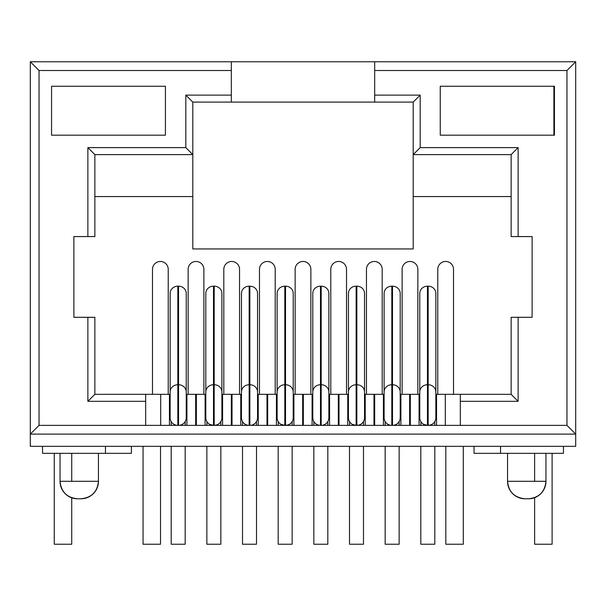 <?xml version="1.0" encoding="UTF-8"?>
<svg xmlns="http://www.w3.org/2000/svg" width="606" height="606" viewBox="0 0 606 606"><rect width="100%" height="100%" fill="white"/><g stroke="black" fill="none" stroke-linecap="round" stroke-linejoin="round"><path stroke-width="0.91" d="M143.054 446.342L143.054 544.233L160.529 544.233L160.529 446.342M30.3 61.767L39.042 70.508L39.042 425.367L30.3 434.108L30.3 61.767L575.7 61.767L575.7 434.108L30.3 434.108L30.3 446.342L575.7 446.342L575.7 434.108L566.958 425.367L566.958 70.508L575.7 61.767M500.533 446.342L500.533 453.333L563.466 453.333L563.466 446.342M507.548 453.333L507.548 481.3C508.623 491.875 514.449 497.708 525.023 498.783L528.485 498.783L525.023 498.783A17.483 17.483 -90 0 1 507.548 481.3L545.961 481.3C544.885 491.875 539.06 497.708 528.485 498.783A17.483 17.483 90 0 0 545.961 481.3L545.961 453.333M474.036 446.342L474.036 453.333L500.533 453.333M105.467 446.342L105.467 453.333L42.534 453.333L42.534 446.342M80.977 498.783L77.515 498.783L80.977 498.783C91.551 497.708 97.377 491.875 98.452 481.3L60.039 481.3A17.483 17.483 -90 0 0 77.515 498.783L80.977 498.783A17.483 17.483 90 0 0 98.452 481.3L98.452 453.333M445.819 446.342L445.819 544.233L463.302 544.233L463.302 446.342M534.621 497.67L534.621 544.233L552.104 544.233L552.104 453.333M534.621 453.333L534.621 481.3M169.445 407.883L170.15 407.883M186.231 407.883L186.928 407.883M205.108 407.883L205.805 407.883M221.887 407.883L222.591 407.883M240.771 407.883L241.468 407.883M257.55 407.883L258.247 407.883M276.427 407.883L277.131 407.883M293.213 407.883L293.91 407.883M312.09 407.883L312.787 407.883M328.869 407.883L329.573 407.883M347.753 407.883L348.45 407.883M364.532 407.883L365.229 407.883M383.409 407.883L384.113 407.883M400.195 407.883L400.892 407.883M419.072 407.883L419.769 407.883M435.85 407.883L436.555 407.883M511.138 394.324L518.13 401.316L518.13 317.309L511.138 317.309L511.138 394.324L445.296 394.324L445.296 425.367L566.958 425.367M169.445 425.367L169.445 394.324L145.675 394.324L145.675 425.367L460.325 425.367L460.325 401.316L518.13 401.316M39.042 425.367L160.704 425.367L160.704 394.324M195.67 394.324L195.67 425.367L196.367 425.367L196.367 394.324L186.231 394.324M211.767 425.17L215.925 425.17M231.325 394.324L231.325 425.367L232.03 425.367L232.03 394.324L221.887 394.324M266.988 394.324L266.988 425.367L267.685 425.367L267.685 394.324L257.55 394.324M283.085 425.17L287.252 425.17M302.652 394.324L302.652 425.367L303.348 425.367L303.348 394.324L293.213 394.324M338.315 394.324L338.315 425.367L339.012 425.367L339.012 394.324L328.869 394.324M354.404 425.17L358.57 425.17M373.97 394.324L373.97 425.367L374.675 425.367L374.675 394.324L364.532 394.324M409.633 394.324L409.633 425.367L410.33 425.367L410.33 394.324L400.195 394.324M425.73 425.17L429.889 425.17M257.55 391.946L257.55 293.38A7.689 7.204 180 0 0 249.861 286.176L249.157 286.176A7.689 7.204 180 0 0 241.468 293.38L241.468 391.946A7.689 7.204 0 0 1 249.157 384.742L249.157 425.367L249.861 425.367L249.861 384.742A7.689 7.204 0 0 1 257.55 391.946L257.55 417.67A7.689 7.689 0 0 1 249.861 425.367A7.689 7.689 0 0 0 257.55 417.67M329.573 404.391L328.869 404.391L328.869 293.38A7.689 7.204 180 0 0 321.18 286.176L320.483 286.176A7.689 7.204 180 0 0 312.787 293.38L312.787 391.946A7.689 7.204 0 0 1 320.483 384.742L320.483 425.367L321.18 425.367L321.18 384.742A7.689 7.204 0 0 1 328.869 391.946L328.869 417.67A7.689 7.689 0 0 1 321.18 425.367A7.689 7.689 0 0 0 328.869 417.67M400.195 391.946L400.195 293.38A7.689 7.204 180 0 0 392.499 286.176L391.802 286.176A7.689 7.204 180 0 0 384.113 293.38L384.113 391.946A7.689 7.204 0 0 1 391.802 384.742L391.802 425.367L392.499 425.367L392.499 384.742A7.689 7.204 0 0 1 400.195 391.946L400.195 417.67A7.689 7.689 0 0 1 392.499 425.367A7.689 7.689 0 0 0 400.195 417.67M186.231 391.946L186.231 293.38A7.689 7.204 180 0 0 178.535 286.176L177.838 286.176A7.689 7.204 180 0 0 170.15 293.38L170.15 391.946A7.689 7.204 0 0 1 177.838 384.742L177.838 425.367L178.535 425.367L178.535 384.742A7.689 7.204 0 0 1 186.231 391.946L186.231 417.67A7.689 7.689 0 0 1 178.535 425.367A7.689 7.689 0 0 0 186.231 417.67M170.15 391.946L170.15 417.67A7.689 7.689 0 0 0 177.838 425.367M170.15 416.973L170.15 294.039M186.928 404.391L186.231 404.391L186.231 392.597M241.468 391.946L241.468 417.67A7.689 7.689 0 0 0 249.157 425.367M241.468 392.597L241.468 294.039M258.247 404.391L257.55 404.391L257.55 392.597M312.787 391.946L312.787 417.67A7.689 7.689 0 0 0 320.483 425.367M312.787 392.597L312.787 294.039M384.113 391.946L384.113 417.67A7.689 7.689 0 0 0 391.802 425.367M384.113 416.973L384.113 294.039M400.195 416.973L400.195 392.597M434.313 422.299L434.691 421.738M431.858 424.42L430.252 425.079M429.192 425.298L428.162 425.367L428.162 384.742A7.689 7.204 0 0 1 435.85 391.946L435.85 417.67A7.689 7.689 0 0 1 428.162 425.367A7.689 7.689 0 0 0 435.85 417.67M431.48 424.617L431.927 424.382M432.775 423.829L433.442 423.268M420.822 425.367L420.935 421.738M421.291 422.261L421.905 422.988M434.805 446.342L434.805 544.233L420.822 544.233L420.822 446.342M434.805 421.549L434.805 425.367M435.85 391.946L435.85 293.38A7.689 7.204 180 0 0 428.162 286.176L427.465 286.176A7.689 7.204 180 0 0 419.769 293.38L419.769 391.946A7.689 7.204 0 0 1 427.465 384.742L427.465 425.367L423.7 424.382M421.253 422.215L420.822 421.549M419.769 392.597L419.769 294.039M419.769 391.946L419.769 417.67A7.689 7.689 0 0 0 427.465 425.367A7.689 7.689 0 0 1 419.769 417.67M435.85 416.973L435.85 392.597M360.161 424.617L360.608 424.382M361.456 423.829L362.115 423.268M362.986 422.299L362.396 422.988L363.486 421.549L363.486 425.367M349.495 425.367L349.617 421.738M349.973 422.261L350.586 422.988M352.442 424.42L352.821 424.609M363.486 446.342L363.486 544.233L349.495 544.233L349.495 446.342M357.866 425.298L356.843 425.367L356.843 384.742A7.689 7.204 0 0 1 364.532 391.946L364.532 293.38A7.689 7.204 180 0 0 356.843 286.176L356.139 286.176A7.689 7.204 180 0 0 348.45 293.38L348.45 391.946A7.689 7.204 0 0 1 356.139 384.742L356.139 425.367L352.374 424.382M349.935 422.215L349.495 421.549M360.54 424.42L358.934 425.079M364.532 391.946L364.532 417.67A7.689 7.689 0 0 1 356.843 425.367A7.689 7.689 0 0 0 364.532 417.67M348.45 391.946L348.45 417.67A7.689 7.689 0 0 0 356.139 425.367M348.45 392.597L348.45 294.039M365.229 404.391L364.532 404.391L364.532 392.597M288.835 424.617L289.282 424.382M290.13 423.829L290.797 423.268M291.668 422.299L291.077 422.988L292.16 421.549L292.16 425.367M278.177 425.367L278.29 421.738M278.646 422.261L279.26 422.988M292.16 446.342L292.16 544.233L278.177 544.233L278.177 446.342M286.547 425.298L285.517 425.367L285.517 384.742A7.689 7.204 0 0 1 293.213 391.946L293.213 293.38A7.689 7.204 180 0 0 285.517 286.176L284.82 286.176A7.689 7.204 180 0 0 277.131 293.38L277.131 391.946A7.689 7.204 0 0 1 284.82 384.742L284.82 425.367L281.055 424.382M278.608 422.215L278.177 421.549M289.214 424.42L287.608 425.079M293.213 391.946L293.213 417.67A7.689 7.689 0 0 1 285.517 425.367A7.689 7.689 0 0 0 293.213 417.67M277.131 391.946L277.131 417.67A7.689 7.689 0 0 0 284.82 425.367M277.131 392.597L277.131 294.039M217.516 424.617L217.963 424.382M218.811 423.829L219.478 423.268M220.349 422.299L219.758 422.988L220.842 421.549L220.842 425.367M206.858 425.367L206.972 421.738M207.328 422.261L207.941 422.988M220.842 446.342L220.842 544.233L206.858 544.233L206.858 446.342M215.221 425.298L214.198 425.367L214.198 384.742A7.689 7.204 0 0 1 221.887 391.946L221.887 293.38A7.689 7.204 180 0 0 214.198 286.176L213.501 286.176A7.689 7.204 180 0 0 205.805 293.38L205.805 391.946A7.689 7.204 0 0 1 213.501 384.742L213.501 425.367L209.729 424.382M207.29 422.215L206.858 421.549M217.895 424.42L216.289 425.079M221.887 391.946L221.887 417.67A7.689 7.689 0 0 1 214.198 425.367A7.689 7.689 0 0 0 221.887 417.67M205.805 391.946L205.805 417.67A7.689 7.689 0 0 0 213.501 425.367M205.805 416.973L205.805 294.039M222.591 404.391L221.887 404.391L221.887 392.597M231.325 61.767L231.325 95.112L185.815 95.112L185.815 147.629L87.87 147.629L87.87 236.575L73.879 236.575L73.879 317.309L94.862 317.309L94.862 394.324L145.675 394.324M445.296 394.324L435.85 394.324M410.33 394.324L419.769 394.324M374.675 394.324L384.113 394.324M339.012 394.324L348.45 394.324M303.348 394.324L312.787 394.324M267.685 394.324L277.131 394.324M232.03 394.324L241.468 394.324M196.367 394.324L205.805 394.324M169.445 394.324L170.15 394.324M87.87 317.309L87.87 401.316L94.862 394.324M145.675 401.316L87.87 401.316M66.91 86.241L51.555 86.241L51.555 135.183L165.423 135.183L165.423 86.241L66.91 86.241M231.325 95.112L231.325 102.103L192.806 102.103L192.806 154.621L185.815 147.629M185.815 95.112L192.806 102.103L192.806 154.621L94.862 154.621L87.87 147.629M518.13 317.309L532.121 317.309L532.121 236.575L518.13 236.575L518.13 147.629L420.185 147.629L420.185 95.112L413.194 102.103L413.194 248.945L192.806 248.945L192.806 154.621M168.226 394.324L168.226 269.337A7.863 7.863 0 0 0 160.355 261.466A7.863 7.863 0 0 0 152.492 269.337L152.492 394.324M94.862 154.621L94.862 236.575L87.87 236.575M192.806 196.564L94.862 196.564M231.325 102.103L374.675 102.103L374.675 61.767M420.185 95.112L374.675 95.112M440.259 86.241L455.386 86.241L440.259 86.241L440.259 135.183L455.386 135.183L440.259 135.183M455.386 86.241L554.445 86.241L554.445 135.183L455.386 135.183M54.252 453.333L54.252 544.233L71.728 544.233L71.728 497.799M71.728 481.3L71.728 453.333M131.411 446.342L131.411 453.333L105.467 453.333M460.325 394.324L460.325 401.316M436.555 425.367L436.555 394.324M419.072 394.324L419.072 425.367M400.892 425.367L400.892 394.324M383.409 394.324L383.409 425.367M365.229 425.367L365.229 394.324M347.753 394.324L347.753 425.367M329.573 425.367L329.573 394.324M312.09 394.324L312.09 425.367M293.91 425.367L293.91 394.324M276.427 394.324L276.427 425.367M258.247 425.367L258.247 394.324M240.771 394.324L240.771 425.367M222.591 425.367L222.591 394.324M205.108 394.324L205.108 425.367M186.928 425.367L186.928 394.324M518.13 236.575L511.138 236.575L511.138 154.621L518.13 147.629M511.138 154.621L413.194 154.621L420.185 147.629M413.194 196.564L511.138 196.564M413.194 102.103L374.675 102.103M553.892 86.241L553.892 135.183M453.508 394.324L453.508 269.337A7.863 7.863 0 0 0 445.645 261.466A7.863 7.863 0 0 0 437.774 269.337L437.774 394.324M417.852 394.324L417.852 269.337A7.863 7.863 0 0 0 409.982 261.466A7.863 7.863 0 0 0 402.119 269.337L402.119 394.324M382.189 394.324L382.189 269.337A7.863 7.863 0 0 0 374.319 261.466A7.863 7.863 0 0 0 366.456 269.337L366.456 394.324M346.526 394.324L346.526 269.337A7.863 7.863 0 0 0 338.663 261.466A7.863 7.863 0 0 0 330.793 269.337L330.793 394.324M310.863 394.324L310.863 269.337A7.863 7.863 0 0 0 303 261.466A7.863 7.863 0 0 0 295.137 269.337L295.137 394.324M275.207 394.324L275.207 269.337A7.863 7.863 0 0 0 267.337 261.466A7.863 7.863 0 0 0 259.474 269.337L259.474 394.324M239.544 394.324L239.544 269.337A7.863 7.863 0 0 0 231.681 261.466A7.863 7.863 0 0 0 223.811 269.337L223.811 394.324M203.881 394.324L203.881 269.337A7.863 7.863 0 0 0 196.018 261.466A7.863 7.863 0 0 0 188.148 269.337L188.148 394.324M185.178 446.342L185.178 544.233L171.195 544.233L171.195 446.342M185.178 421.549L185.178 425.367M171.195 425.367L171.195 421.549M256.505 446.342L256.505 544.233L242.514 544.233L242.514 446.342M242.514 425.367L242.514 421.549M256.505 421.549L256.505 425.367M327.823 446.342L327.823 544.233L313.84 544.233L313.84 446.342M313.84 425.367L313.84 421.549M327.823 421.549L327.823 425.367M399.142 446.342L399.142 544.233L385.158 544.233L385.158 446.342M385.158 425.367L385.158 421.549M399.142 421.549L399.142 425.367M177.838 286.176L177.838 384.742L178.535 384.742L178.535 286.176M249.157 286.176L249.157 384.742L249.861 384.742L249.861 286.176M320.483 286.176L320.483 384.742L321.18 384.742L321.18 286.176M391.802 286.176L391.802 384.742L392.499 384.742L392.499 286.176M427.465 286.176L427.465 384.742L428.162 384.742L428.162 286.176M356.139 286.176L356.139 384.742L356.843 384.742L356.843 286.176M284.82 286.176L284.82 384.742L285.517 384.742L285.517 286.176M213.501 286.176L213.501 384.742L214.198 384.742L214.198 286.176M231.325 70.508L39.042 70.508M566.958 70.508L374.675 70.508M436.555 404.391L435.85 404.391M419.769 404.391L419.072 404.391M400.892 404.391L400.195 404.391M384.113 404.391L383.409 404.391M348.45 404.391L347.753 404.391M312.787 404.391L312.09 404.391M293.91 404.391L293.213 404.391M277.131 404.391L276.427 404.391M241.468 404.391L240.771 404.391M205.805 404.391L205.108 404.391M170.15 404.391L169.445 404.391M169.445 399.324L170.15 399.324M186.231 399.324L186.928 399.324M205.108 399.324L205.805 399.324M221.887 399.324L222.591 399.324M240.771 399.324L241.468 399.324M257.55 399.324L258.247 399.324M276.427 399.324L277.131 399.324M293.213 399.324L293.91 399.324M312.09 399.324L312.787 399.324M328.869 399.324L329.573 399.324M347.753 399.324L348.45 399.324M364.532 399.324L365.229 399.324M383.409 399.324L384.113 399.324M400.195 399.324L400.892 399.324M419.072 399.324L419.769 399.324M435.85 399.324L436.555 399.324M60.039 453.333L60.039 481.3C61.115 491.875 66.94 497.708 77.515 498.783"/></g></svg>
